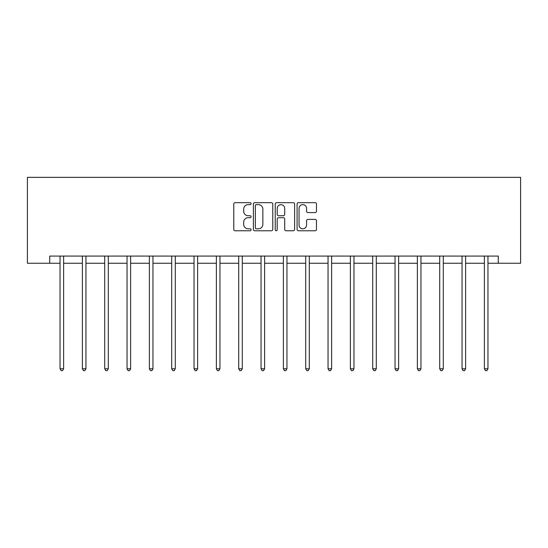 <?xml version="1.0" encoding="UTF-8"?>
<svg xmlns="http://www.w3.org/2000/svg" width="548" height="548" viewBox="0 0 548 548"><rect width="100%" height="100%" fill="white"/><g stroke="black" fill="none" stroke-linecap="round" stroke-linejoin="round"><path stroke-width="0.82" d="M251.094 203.651A0.986 0.986 0 0 0 250.114 202.671L235.181 202.671A1.404 1.404 0 0 0 233.777 204.075L233.777 229.365A1.404 1.404 0 0 0 235.181 230.77L250.114 230.77A0.986 0.986 0 0 0 251.094 229.79A0.986 0.986 0 0 0 250.114 228.804L248.176 228.804A4.494 4.494 0 0 1 243.682 224.31L243.682 222.2A4.494 4.494 0 0 1 248.176 217.707L250.114 217.707A0.986 0.986 0 0 0 251.094 216.72A0.986 0.986 0 0 0 250.114 215.734L248.176 215.734A4.494 4.494 0 0 1 243.682 211.24L243.682 209.131A4.494 4.494 0 0 1 248.176 204.637L250.114 204.637A0.986 0.986 0 0 0 251.094 203.651M315.066 212.576A1.404 1.404 0 0 0 316.477 211.172L316.477 204.075A1.404 1.404 0 0 0 315.066 202.671L298.489 202.671A1.404 1.404 0 0 0 297.084 204.075L297.084 229.365A1.404 1.404 0 0 0 298.489 230.77L315.066 230.77A1.404 1.404 0 0 0 316.477 229.365L316.477 220.796A1.404 1.404 0 0 0 315.066 219.392L307.969 219.392A1.404 1.404 0 0 0 306.565 220.796L306.565 225.043A3.761 3.761 0 0 1 302.804 228.804A3.761 3.761 0 0 1 299.05 225.043L299.05 208.391A3.761 3.761 0 0 1 302.804 204.637A3.761 3.761 0 0 1 306.565 208.391L306.565 211.172A1.404 1.404 0 0 0 307.969 212.576L315.066 212.576M49.731 263.246L49.731 256.087L498.269 256.087L498.269 263.246L520.6 263.246L520.6 177.353L27.4 177.353L27.4 263.246L60.04 263.246M272.767 204.075A1.404 1.404 0 0 0 271.363 202.671L254.786 202.671A1.404 1.404 0 0 0 253.375 204.075L253.375 229.365A1.404 1.404 0 0 0 254.786 230.77L271.363 230.77A1.404 1.404 0 0 0 272.767 229.365L272.767 204.075M276.637 202.671L293.214 202.671A1.404 1.404 0 0 1 294.625 204.075L294.625 229.365A1.404 1.404 0 0 1 293.214 230.77L286.118 230.77A1.404 1.404 0 0 1 284.713 229.365L284.713 219.111A1.404 1.404 0 0 0 283.309 217.707L278.603 217.707A1.404 1.404 0 0 0 277.199 219.111L277.199 229.79A0.986 0.986 0 0 1 276.213 230.77A0.986 0.986 0 0 1 275.233 229.79L275.233 204.075A1.404 1.404 0 0 1 276.637 202.671M63.623 263.246L82.378 263.246M85.954 263.246L104.709 263.246M108.285 263.246L127.04 263.246M130.623 263.246L149.378 263.246M152.954 263.246L171.709 263.246M175.292 263.246L194.04 263.246M197.623 263.246L216.378 263.246M219.954 263.246L238.709 263.246M242.291 263.246L261.047 263.246M264.622 263.246L283.378 263.246M286.953 263.246L305.709 263.246M309.291 263.246L328.047 263.246M331.622 263.246L350.378 263.246M353.96 263.246L372.709 263.246M376.291 263.246L395.046 263.246M398.622 263.246L417.377 263.246M420.96 263.246L439.715 263.246M443.291 263.246L462.046 263.246M465.622 263.246L484.377 263.246M487.96 263.246L498.269 263.246M256.327 204.637A0.986 0.986 0 0 0 255.347 205.616L255.347 227.824A0.986 0.986 0 0 0 256.327 228.804L258.368 228.804A4.494 4.494 0 0 0 262.862 224.31L262.862 209.131A4.494 4.494 0 0 0 258.368 204.637L256.327 204.637M284.713 208.466A3.761 3.761 0 0 0 280.953 204.705A3.761 3.761 0 0 0 277.199 208.466L277.199 214.33A1.404 1.404 0 0 0 278.603 215.734L283.309 215.734A1.404 1.404 0 0 0 284.713 214.33L284.713 208.466M63.808 256.087L63.726 256.3A1.432 1.432 0 0 0 63.623 256.834L63.623 368.79L60.04 368.79L60.04 256.834A1.432 1.432 0 0 0 59.938 256.3L59.855 256.087M63.623 368.79L62.547 370.647L61.116 370.647L60.04 368.79M86.139 256.087L86.057 256.3A1.432 1.432 0 0 0 85.954 256.834L85.954 368.79L82.378 368.79L82.378 256.834A1.432 1.432 0 0 0 82.269 256.3L82.186 256.087M85.954 368.79L84.878 370.647L83.447 370.647L82.378 368.79M108.477 256.087L108.394 256.3A1.432 1.432 0 0 0 108.285 256.834L108.285 368.79L104.709 368.79L104.709 256.834A1.432 1.432 0 0 0 104.606 256.3L104.517 256.087M108.285 368.79L107.216 370.647L105.785 370.647L104.709 368.79M130.808 256.087L130.725 256.3A1.432 1.432 0 0 0 130.623 256.834L130.623 368.79L127.04 368.79L127.04 256.834A1.432 1.432 0 0 0 126.937 256.3L126.855 256.087M130.623 368.79L129.547 370.647L128.116 370.647L127.04 368.79M153.145 256.087L153.056 256.3A1.432 1.432 0 0 0 152.954 256.834L152.954 368.79L149.378 368.79L149.378 256.834A1.432 1.432 0 0 0 149.275 256.3L149.186 256.087M152.954 368.79L151.878 370.647L150.447 370.647L149.378 368.79M175.476 256.087L175.394 256.3A1.432 1.432 0 0 0 175.292 256.834L175.292 368.79L171.709 368.79L171.709 256.834A1.432 1.432 0 0 0 171.606 256.3L171.524 256.087M175.292 368.79L174.216 370.647L172.784 370.647L171.709 368.79M197.807 256.087L197.725 256.3A1.432 1.432 0 0 0 197.623 256.834L197.623 368.79L194.04 368.79L194.04 256.834A1.432 1.432 0 0 0 193.937 256.3L193.855 256.087M197.623 368.79L196.547 370.647L195.115 370.647L194.04 368.79M220.145 256.087L220.056 256.3A1.432 1.432 0 0 0 219.954 256.834L219.954 368.79L216.378 368.79L216.378 256.834A1.432 1.432 0 0 0 216.275 256.3L216.186 256.087M219.954 368.79L218.885 370.647L217.453 370.647L216.378 368.79M242.476 256.087L242.394 256.3A1.432 1.432 0 0 0 242.291 256.834L242.291 368.79L238.709 368.79L238.709 256.834A1.432 1.432 0 0 0 238.606 256.3L238.524 256.087M242.291 368.79L241.216 370.647L239.784 370.647L238.709 368.79M264.814 256.087L264.725 256.3A1.432 1.432 0 0 0 264.622 256.834L264.622 368.79L261.047 368.79L261.047 256.834A1.432 1.432 0 0 0 260.937 256.3L260.855 256.087M264.622 368.79L263.547 370.647L262.115 370.647L261.047 368.79M287.145 256.087L287.063 256.3A1.432 1.432 0 0 0 286.953 256.834L286.953 368.79L283.378 368.79L283.378 256.834A1.432 1.432 0 0 0 283.275 256.3L283.186 256.087M286.953 368.79L285.885 370.647L284.453 370.647L283.378 368.79M309.476 256.087L309.394 256.3A1.432 1.432 0 0 0 309.291 256.834L309.291 368.79L305.709 368.79L305.709 256.834A1.432 1.432 0 0 0 305.606 256.3L305.524 256.087M309.291 368.79L308.216 370.647L306.784 370.647L305.709 368.79M331.814 256.087L331.725 256.3A1.432 1.432 0 0 0 331.622 256.834L331.622 368.79L328.047 368.79L328.047 256.834A1.432 1.432 0 0 0 327.944 256.3L327.855 256.087M331.622 368.79L330.547 370.647L329.115 370.647L328.047 368.79M354.145 256.087L354.063 256.3A1.432 1.432 0 0 0 353.96 256.834L353.96 368.79L350.378 368.79L350.378 256.834A1.432 1.432 0 0 0 350.275 256.3L350.193 256.087M353.96 368.79L352.885 370.647L351.453 370.647L350.378 368.79M376.476 256.087L376.394 256.3A1.432 1.432 0 0 0 376.291 256.834L376.291 368.79L372.709 368.79L372.709 256.834A1.432 1.432 0 0 0 372.606 256.3L372.524 256.087M376.291 368.79L375.216 370.647L373.784 370.647L372.709 368.79M398.814 256.087L398.725 256.3A1.432 1.432 0 0 0 398.622 256.834L398.622 368.79L395.046 368.79L395.046 256.834A1.432 1.432 0 0 0 394.944 256.3L394.855 256.087M398.622 368.79L397.553 370.647L396.122 370.647L395.046 368.79M421.145 256.087L421.063 256.3A1.432 1.432 0 0 0 420.96 256.834L420.96 368.79L417.377 368.79L417.377 256.834A1.432 1.432 0 0 0 417.275 256.3L417.192 256.087M420.96 368.79L419.884 370.647L418.453 370.647L417.377 368.79M443.483 256.087L443.394 256.3A1.432 1.432 0 0 0 443.291 256.834L443.291 368.79L439.715 368.79L439.715 256.834A1.432 1.432 0 0 0 439.606 256.3L439.523 256.087M443.291 368.79L442.215 370.647L440.784 370.647L439.715 368.79M465.814 256.087L465.732 256.3A1.432 1.432 0 0 0 465.622 256.834L465.622 368.79L462.046 368.79L462.046 256.834A1.432 1.432 0 0 0 461.943 256.3L461.861 256.087M465.622 368.79L464.553 370.647L463.122 370.647L462.046 368.79M488.145 256.087L488.063 256.3A1.432 1.432 0 0 0 487.96 256.834L487.96 368.79L484.377 368.79L484.377 256.834A1.432 1.432 0 0 0 484.274 256.3L484.192 256.087M487.96 368.79L486.884 370.647L485.453 370.647L484.377 368.79"/></g></svg>
